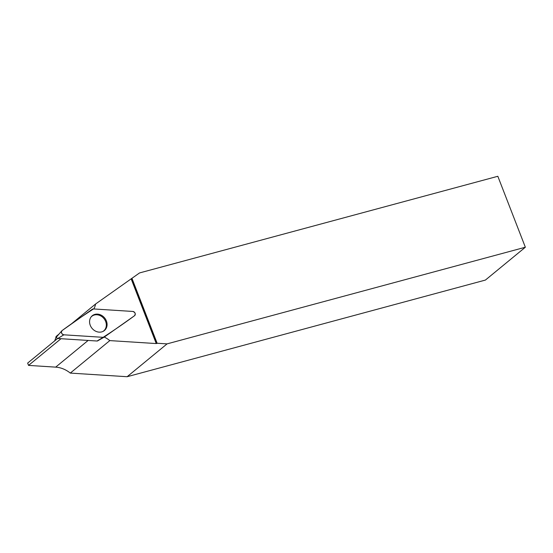 <?xml version="1.0" encoding="UTF-8"?>
<svg xmlns="http://www.w3.org/2000/svg" width="553" height="553" viewBox="0 0 553 553"><rect width="100%" height="100%" fill="white"/><g stroke="black" fill="none" stroke-linecap="round" stroke-linejoin="round"><path stroke-width="0.83" d="M104.247 337.088L97.584 340.904A1.175 1.002 -129.4 0 1 97.058 341.021L57.775 338.505A1.175 1.002 -129.4 0 1 56.828 336.59L61.86 330.791A2.475 2.108 50.6 0 0 61.666 333.279A2.475 2.108 50.6 0 0 63.858 334.814L103.141 337.33A2.475 2.108 50.6 0 0 104.247 337.088A2.475 2.108 50.6 0 0 104.393 336.991L134.469 315.77A2.475 2.108 50.6 0 0 135.091 313.219A2.475 2.108 50.6 0 0 132.796 311.45L93.512 308.94A2.475 2.108 50.6 0 0 92.261 309.272L62.185 330.5A2.475 2.108 50.6 0 0 61.86 330.791M90.257 325.309A9.567 8.164 50.6 0 0 103.639 331.067A9.567 8.164 50.6 0 0 106.397 320.954A9.567 8.164 50.6 0 0 91.57 316.385A9.567 8.164 50.6 0 0 90.257 325.309M104.268 337.074A25.231 21.532 -129.4 0 1 109.812 340.6L156.257 343.565L157.128 343.247L131.939 278.304L95.607 303.984A25.231 21.532 -129.4 0 1 93.892 308.961M157.128 343.247L167.068 343.876L525.35 247.232L497.831 176.283L139.55 272.933L131.939 278.304M91.072 316.987A9.415 8.032 -129.4 0 1 91.3 316.751A9.415 8.032 -129.4 0 1 103.916 318.535A9.415 8.032 -129.4 0 1 103.231 331.261A9.415 8.032 -129.4 0 1 102.955 331.441M109.812 340.6L70.293 373.088A25.231 21.532 50.6 0 0 55.673 367.137L88.134 340.448M167.068 343.876L127.128 376.717L70.293 373.088M54.636 340.904A25.231 21.532 50.6 0 0 56.088 336.473L59.026 334.06M70.466 324.659L95.607 303.984M61.01 338.713L28.542 365.402L55.673 367.137M28.542 365.402L27.65 363.093L57.595 338.477M525.35 247.232L485.41 280.067L127.128 376.717M156.886 343.441L131.697 278.498M156.257 343.565L131.172 278.892M103.141 337.33C113.752 330.48 124.197 323.291 134.462 315.77C135.817 313.814 135.257 312.376 132.789 311.45L93.512 308.94C82.902 315.791 72.457 322.973 62.185 330.494C60.837 332.45 61.397 333.894 63.865 334.821L103.141 337.33L97.058 341.021M63.858 334.814L57.775 338.505"/></g></svg>
